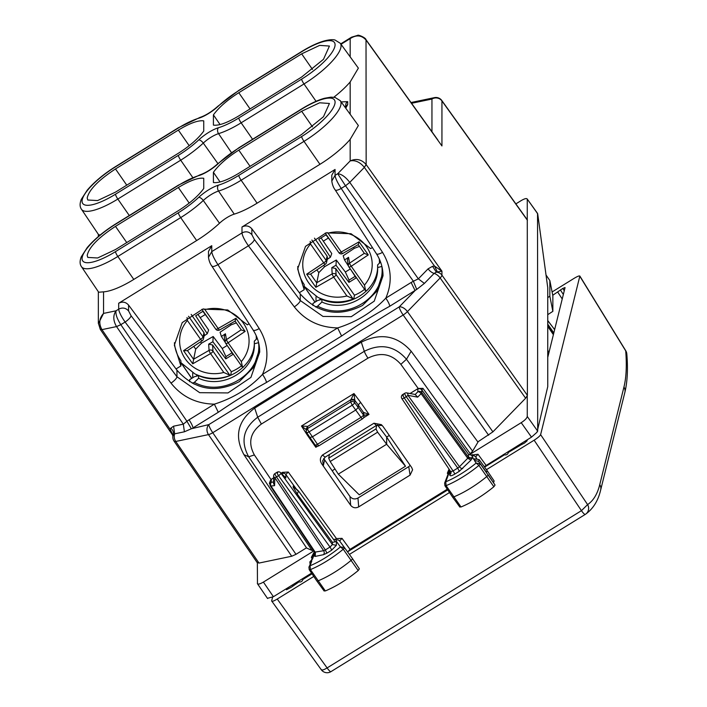 <?xml version="1.0" encoding="UTF-8"?>
<svg xmlns="http://www.w3.org/2000/svg" width="707" height="707" viewBox="0 0 707 707"><rect width="100%" height="100%" fill="white"/><g stroke="black" fill="none" stroke-linecap="round" stroke-linejoin="round"><path stroke-width="1.06" d="M297.727 266.486A39.795 37.391 180 0 0 304.196 284.559L304.196 289.702L299.335 292.707L300.254 293.953C317.858 313.572 338.609 317.416 362.488 305.477L376.734 291.346L382.894 272.663M372.395 247.538L370.68 248.599L351.052 233.725L326.024 232.877L305.521 246.372L297.647 268.89L304.196 289.702M174.426 342.727A39.795 37.391 180 0 0 180.895 360.8L180.895 365.943L176.034 368.948L176.953 370.185C194.558 389.813 215.308 393.658 239.187 381.718L253.424 367.587L259.593 348.905M249.094 323.771L247.379 324.831L227.742 309.966L202.723 309.109L182.212 322.613L174.346 345.131L180.895 365.943M405.491 466.222L359.244 494.812L338.308 474.141L386.658 444.243L405.491 466.222L386.658 437.059L386.658 444.243L377.626 432.18L375.991 428.928L376.751 425.252M338.308 474.141L330.187 461.521L328.711 458.163L329.4 454.513M389.292 435.432L386.658 437.059L377.529 424.925M334.287 474.211L332.263 470.694L335.003 469.006M334.208 474.105L332.263 470.694M257.224 562.418L258.992 563.072L291.717 556.241L295.994 554.323L306.493 547.828M477.826 441.893L492.903 431.853L407.426 311.601L440.152 277.966A7.238 1.997 144.6 0 0 441.937 275.147A7.238 6.796 180 0 0 436.343 272.142L441.937 271.17L441.937 275.147L527.395 395.372L527.281 219.824L441.804 100.509A7.238 2.112 -35.6 0 1 441.937 100.933A7.238 6.796 180 0 0 431.95 99.042L411.562 103.293M527.395 395.372L525.628 398.218L492.903 431.853M312.485 126.853L301.659 111.264L319.644 102.789L329.427 103.469L323.488 116.717L301.659 134.427L238.798 173.295C227.336 180.197 218.87 183.272 213.408 182.521L213.408 172.296L220.071 181.973M301.659 111.264L238.798 150.131C227.336 157.405 218.87 164.793 213.408 172.296M203.74 188.504L203.74 178.279C198.278 177.528 189.812 180.603 178.35 187.505L115.488 226.373C98.308 237.685 88.879 247.37 87.2 255.439L87.783 257.419L97.619 257.984L115.488 249.536L178.35 210.668C189.812 203.395 198.278 196.007 203.74 188.504M238.798 175.398A40.007 11.436 145 0 1 218.41 185.163A19.319 5.523 145 0 0 198.738 197.333A40.007 11.436 145 0 1 178.35 212.772L115.488 251.639A40.007 11.436 145 0 1 82.065 258.621A40.007 11.436 145 0 1 115.488 224.269L178.35 185.402A40.007 11.436 145 0 1 198.738 175.636A19.319 5.523 145 0 0 218.41 163.467A40.007 11.436 145 0 1 238.798 148.028L301.659 109.161A40.007 11.436 145 0 1 335.083 102.179A40.007 11.436 145 0 1 301.659 136.531L238.798 175.398A4.339 0.813 58.3 0 0 241.14 180.232L257.092 203.183L319.953 164.316A44.859 12.814 145 0 0 350.177 139.359L358.369 125.537L340.297 100.703A44.355 12.673 145 0 1 304.001 141.365L319.953 164.316M257.092 203.183A44.859 12.814 145 0 1 234.238 214.133A14.467 4.136 145 0 0 219.497 223.244A44.859 12.814 145 0 1 196.643 240.557L133.791 279.424A44.859 12.814 145 0 1 103.558 291.841L98.671 292.23L81.473 266.689A44.355 12.673 145 0 0 117.839 256.473L180.7 217.606L196.643 240.557M220.071 124.565L213.408 114.888C218.87 107.384 227.336 99.996 238.798 92.723L301.659 53.856L319.644 45.381L329.427 46.052L323.488 59.308L301.659 77.019L238.798 115.886C227.336 122.788 218.87 125.864 213.408 125.112L213.408 114.888M115.488 168.955C98.308 180.267 88.879 189.962 87.2 198.031L87.783 200.01L97.619 200.567L115.488 192.127L178.35 153.26C189.812 145.987 198.278 138.599 203.74 131.087L203.74 120.87C198.278 120.11 189.812 123.186 178.35 130.097L115.488 168.955L126.756 185.163M100.173 328.976L101.958 329.648C98.635 323.656 99.174 318.247 103.558 313.404L116.028 310.806C112.917 315.375 113.093 320.642 116.54 326.581L183.325 424.165L186.913 421.248L191.367 428.751L208.821 424.607L399.225 306.882L415.08 290.586L411.138 282.482L385.81 298.142A7.238 1.361 -121.7 0 1 389.751 306.255L416.741 289.41L424.377 283.419L434.116 273.406A7.238 3.844 44.2 0 1 428.089 268.837L418.341 278.85L349.771 182.388L345.52 185.782L349.771 182.379L364.37 167.391C359.987 162.071 355.259 159.915 350.177 160.922C356.319 158.209 361.639 159.42 366.129 164.537L364.361 167.382L366.155 164.572L366.023 39.733L437.819 139.959M103.558 291.841L103.558 313.404L98.361 323.629M120.817 324.663L125.112 322.056C121.206 316.374 119.059 312.079 118.679 309.162L116.028 310.806C115.48 314.226 117.07 318.848 120.817 324.663L116.54 326.581L101.949 329.63L100.2 329.011M115.595 166.569L178.456 127.702A4.339 0.813 58.3 0 0 178.35 127.994L115.488 166.852A4.339 0.813 -121.7 0 1 115.595 166.569C103.841 173.949 94.393 181.805 87.244 190.156L81.296 199.347C79.661 203.519 79.714 206.824 81.473 209.272L98.671 234.821L100.35 234.865M331.795 175.168L335.056 169.459L335.056 175.38L337.707 173.736C341.516 174.037 345.537 176.918 349.771 182.379L349.771 182.388M350.177 139.359L350.177 160.922L337.707 173.736L345.493 185.747L341.234 188.424C337.478 182.653 335.418 178.305 335.056 175.38L331.795 181.054M350.177 56.869L350.177 38.611L351.503 37.206L357.707 35.35C357.839 34.431 365.775 37.621 366.023 39.725M341.013 44.285L350.177 38.611C356.319 34.599 361.648 35.12 366.155 40.158L441.937 145.951L441.937 100.933L527.395 220.239M333.819 97.239A44.859 12.814 -35 0 0 350.177 81.941L358.369 68.128L340.297 43.295L335.074 40.043C332.873 39.371 329.321 39.654 324.416 40.882C317.699 42.773 310.152 46.3 301.756 51.47A4.339 0.813 -121.7 0 0 301.659 51.752L238.798 90.62A4.339 0.813 -121.7 0 1 238.895 90.337L217.836 106.289A4.339 1.838 47 0 1 218.41 106.059A40.007 11.436 145 0 1 238.798 90.62M208.494 257.463L208.494 251.427L211.755 245.691L118.679 303.241L118.679 309.162C122.47 307.262 125.766 307.845 128.559 310.912L128.559 305.07C125.766 301.951 122.47 301.341 118.679 303.241M128.559 305.07L176.034 368.948M176.953 370.185L176.953 376.751L199.674 392.677L227.972 392.933L250.932 377.388L259.716 352.051C259.681 344.194 257.498 336.868 253.168 330.081A7.238 2.05 147.1 0 0 259.213 328.578L217.933 264.665L248.422 245.815C244.507 240.133 242.36 235.838 241.988 232.921C245.771 231.021 249.067 231.604 251.86 234.671L251.86 228.829C249.067 225.719 245.78 225.109 241.988 227L241.988 232.921L211.755 251.621C212.118 254.538 214.177 258.886 217.933 264.665C214.186 266.663 212.135 267.034 211.791 265.779M131.051 315.693L176.953 376.751A7.238 1.962 -36.9 0 1 171.014 383.106L125.112 322.056A7.238 1.962 -36.9 0 0 131.051 315.693L128.559 310.912M335.056 169.459L241.988 227M251.86 228.829L299.335 292.707M376.469 253.84L335.198 189.927A7.238 2.05 -32.9 0 0 341.234 188.424L382.514 252.346A7.238 2.05 -32.9 0 1 376.469 253.84C380.799 260.636 382.982 267.953 383.017 275.801L374.233 301.155L351.273 316.692L322.984 316.436L300.254 300.51A7.238 1.962 143.1 0 1 294.315 306.873L248.422 245.815C252.001 243.279 253.981 241.167 254.352 239.461L251.86 234.671M416.741 289.41L413.374 281.236L418.341 278.85L424.377 283.419M389.751 306.255C373.694 315.083 357.645 325.008 341.596 336.019L337.654 327.915L262.5 374.383C249.536 388.178 233.487 398.103 214.354 404.157L189.025 419.817A7.238 1.361 -121.7 0 1 192.967 427.921L218.295 412.261L214.354 404.157C196.29 403.768 181.84 396.751 171.014 383.106M294.315 306.873C305.15 320.518 319.591 327.527 337.654 327.915C356.788 321.871 372.836 311.946 385.81 298.142C392.606 282.385 391.51 267.122 382.514 252.346M428.089 268.837L432.543 266.318L436.343 272.142L434.116 273.406A7.238 3.844 -135.8 0 1 440.152 277.966L525.628 398.218M172.835 435.874L174.664 433.824L184.403 431.791L191.367 428.751M172.835 435.839L172.835 437.12A7.238 6.796 -0 0 1 173.277 434.805A7.238 6.045 29.1 0 0 170.794 428.159L170.246 429.432L172.835 435.83M100.306 329.409L172.57 434.999M437.324 271.753L434.505 266.053L441.937 271.17L366.155 164.572M259.213 328.578C268.2 343.355 269.305 358.626 262.5 374.383A7.238 1.361 -121.7 0 1 266.451 382.487C250.393 391.316 234.344 401.24 218.295 412.261M173.003 435.185L170.246 429.432L101.958 329.648M341.083 301.801L341.083 302.331M316.011 297.179L316.109 296.392M192.702 373.42L192.772 372.766M198.596 378.263L198.596 375.603C223.492 386.941 255.625 367.074 254.326 341.145L254.326 343.805L258.585 342.656C262.403 373.614 222.997 397.979 194.345 382.381L198.596 378.263C223.492 389.743 255.625 369.876 254.326 343.805L254.326 344M198.596 375.603L194.345 376.751L189.67 379.641L189.67 381.753M254.326 341.145L257.268 338.308M321.906 302.022L321.906 299.361C346.792 310.709 378.934 290.833 377.626 264.913L377.626 267.573L381.886 266.424C385.704 297.373 346.297 321.738 317.646 306.14L321.906 302.022C346.792 313.51 378.925 293.635 377.626 267.573L377.626 267.759M321.906 299.361L317.646 300.51L312.971 303.4L312.971 305.512M377.626 264.913L380.569 262.067M192.286 383.238L194.345 382.381M315.587 306.997L317.646 306.14M459.859 506.716L461.017 506.99C471.949 502.412 482.899 495.669 493.875 486.743L495.059 485.029L488.086 474.68A2.89 0.831 145 0 1 486.805 476.536A43.41 12.408 145 0 1 453.77 496.888A2.89 0.831 145 0 1 452.515 496.986L459.859 507.087M493.513 482.669L494.122 480.972L487.141 470.606L479.16 459.63L478.559 461.353L486.54 472.311L487.15 470.623M324.168 591.043L316.824 580.951A2.89 0.831 -35 0 0 316.824 580.951A2.89 0.831 -35 0 0 318.106 580.845A43.41 12.408 -35 0 0 351.132 560.359A2.89 0.831 -35 0 0 352.395 558.512L359.368 568.861L358.202 570.567C347.278 579.501 336.329 586.289 325.344 590.946L324.16 590.69M359.368 568.861L352.395 558.512A2.89 0.831 -35 0 0 352.386 558.503L339.634 540.988L342.02 538.354L336.444 538.566L288.253 472.037L285.822 474.503L285.822 478.003L285.115 477.137M347.65 551.999L350.018 549.348L447.275 489.209M470.288 453.761L469.439 454.734L468.502 454.301L421.814 389.902A2.89 2.722 180 0 0 417.837 389.168L417.837 391.784A2.89 1.538 -135.8 0 1 421.098 393.64L421.814 392.526L421.814 389.902L422.972 388.355L470.288 453.761L472.585 451.172L477.985 442.105L411.156 351.22C397.157 335.578 380.543 332.555 361.304 342.17L254.697 408.089C237.693 420.877 234.105 436.396 243.915 454.628L306.644 548.049M472.585 451.172L406.481 359.244C394.709 345.829 380.649 343.187 364.308 351.299L361.304 342.17M417.837 389.168L418.208 388.461L400.869 364.352C391.696 353.88 380.737 351.803 367.985 358.14A7.238 1.361 -121.7 0 1 364.308 351.299L257.702 417.218C243.288 428.106 240.292 441.301 248.696 456.802L243.915 454.628M313.457 550.444L312.034 550.435L306.635 548.049M547.748 297.576L549.843 296.215L552.856 311.354L547.748 314.659M549.843 296.215L549.843 280.564L546.025 274.988M484.26 466.647L531.496 437.138L537.037 432.224L547.748 386.632L547.748 287.652L537.691 213.779L527.139 198.888L537.506 213.355M293.016 585.979L292.327 585.016M549.843 280.564L552.856 295.844L552.856 311.354M517.992 446.471L517.515 445.781M315.11 553.404A2.89 2.722 -0 0 1 313.82 555.437L312.512 559.051L310.983 560.633L311.822 560.925L310.081 565.75L310.417 569.595A43.162 12.337 -35 0 0 343.248 549.224L340.438 546.918A40.272 11.506 145 0 1 310.081 565.75L308.924 567.094L309.233 569.683A2.651 0.76 -35 0 0 309.242 569.692A2.651 0.76 -35 0 0 310.417 569.595L325.344 590.946M358.202 570.567L343.248 549.224A2.651 0.76 -35 0 0 344.397 547.527L352.386 558.503M312.724 556.612L311.354 557.31L313.952 552.467L314.748 551.973L314.535 552.768L313.952 552.467M311.822 560.925L308.906 567.173M277.665 472.665C276.534 471.905 276.817 472.912 278.505 475.687L276.508 476.916A2.89 0.548 58.3 0 1 275.014 473.504A2.89 2.89 0 0 0 273.644 475.882A2.89 2.156 1.4 0 0 274.793 477.667L323.647 550.718L325.344 549.931L326.908 553.148L331.565 550.276A2.89 0.548 58.3 0 0 330.001 547.05L332.423 544.567L336.399 545.3L336.399 541.368L340.438 546.918L344.397 547.527M476.686 458.339L475.625 456.89A2.89 2.775 146.7 0 0 472.064 456.086L473.708 459.382L475.237 459.073L474.388 460.416L476.138 463.076L480.097 463.704A2.651 0.76 145 0 1 478.922 465.409L493.875 486.743M461.017 506.99L446.09 485.647A43.162 12.337 145 0 0 478.922 465.409L476.138 463.076A40.272 11.506 145 0 1 445.772 481.785L446.09 485.647A2.651 0.76 145 0 1 444.933 485.727A2.651 0.76 145 0 1 444.924 485.718L452.515 496.986M476.58 458.339L475.625 456.89L478.012 454.265L471.463 455.078L469.439 454.734M449.051 469.13L447.345 473.222L448.68 472.541M449.97 470.509L445.772 481.785L444.606 483.173M363.875 415.363L369.01 414.408L363.398 412.314L358.228 404.908L358.228 407.506L354.605 402.672L354.834 400.392L350.884 399.685L353.977 393.543L354.834 400.392L358.228 404.899L360.632 402.398L353.977 393.543L301.456 426.021L306.82 430.077M350.884 399.685L307.695 426.418L307.501 428.61A2.89 0.548 58.3 0 0 309.065 431.88A2.89 0.795 147.2 0 1 306.652 432.49A2.89 0.795 147.2 0 1 306.617 432.339A2.89 2.757 5.2 0 1 307.501 428.61L350.654 401.921L352.219 405.191A2.89 0.76 -36.8 0 0 354.605 402.672A2.89 2.757 5.7 0 0 350.654 401.921L350.875 399.72A2.89 2.757 5.7 0 1 354.826 400.471M317.629 446.179L315.817 447.301L307.439 435.282L308.19 434.885M315.039 444.783A2.89 0.831 145 0 0 315.092 444.95A2.89 2.89 0 0 0 318.981 445.746A2.89 0.548 58.3 0 1 317.461 444.279L309.065 431.88L352.219 405.191L360.977 417.369A2.89 0.548 58.3 0 0 362.497 418.844A2.89 2.89 0 0 0 363.875 416.379A2.89 2.722 180 0 0 363.398 414.885A2.89 0.831 -35 0 1 360.977 417.369L317.461 444.279A2.89 0.831 145 0 1 315.092 444.95L309.869 437.403L312.291 436.891L355.807 409.989L358.228 407.506L363.398 414.885L363.398 412.331A5.789 1.087 58.3 0 0 363.398 412.331A2.89 2.731 0.8 0 1 363.875 413.834A2.89 2.722 180 0 0 363.398 412.331M306.405 428.53L307.704 426.383L301.456 426.021L307.439 435.282M316.603 446.055L315.817 447.301L315.587 445.49M267.52 598.29L273.406 596.717L311.557 573.13M257.357 562.86L257.472 583.761L267.564 598.511M257.357 583.355C257.71 584.636 259.725 584.212 263.402 582.091L313.793 550.939M537.037 212.975L537.691 213.779M527.263 219.806L527.263 199.312C526.909 198.031 524.894 198.446 521.218 200.576L515.863 203.89M537.691 431.243L537.541 213.655M537.541 430.925L527.263 416.467L527.263 395.973M527.263 416.467C526.909 418.19 524.894 420.267 521.218 422.68L469.421 454.707M317.337 307.872L316.595 306.794M193.294 383.026L194.036 384.113M358.679 506.901C355.55 508.439 352.873 507.909 350.663 505.311L322.118 464.384C319.679 461.026 319.794 457.924 322.454 455.061L373.941 423.228L381.329 424.633L383.159 426.648L411.713 467.566L412.605 469.784L410.069 475.122L358.679 506.901L357.972 498.046C354.843 499.593 352.174 499.071 349.956 496.5L323.691 458.498M322.118 464.384L323.391 465.374L322.666 460.743L325.193 457.12L376.424 425.437L382.204 425.473M410.069 475.122L408.752 466.647L357.972 498.046M408.752 466.647L410.184 465.383M285.239 477.26L280.564 472.665A2.89 2.165 134.4 0 1 280.926 473.204A2.89 0.769 -35.8 0 1 278.505 475.687L330.001 547.05L325.344 549.931L276.508 476.916A2.89 0.787 146.2 0 1 274.793 477.667L274.59 485.629L273.468 483.181L273.644 475.899M275.014 473.504L277.011 472.276A2.89 2.89 0 0 1 280.564 472.674M281.121 473.213L282.5 472.356L288.253 472.037M273.6 477.861L270.975 479.496L269.34 483.349L270.481 483.473M403.414 394.921C402.274 394.161 402.557 395.169 404.254 397.935A2.89 0.787 146.2 0 1 401.868 398.598A2.89 0.787 146.2 0 1 401.832 398.439M417.987 388.594L410.033 393.507M402.751 394.524L404.749 393.295A2.89 0.548 58.3 0 0 406.242 396.707A2.89 0.769 -35.8 0 0 407.939 395.337L459.462 466.735L457.738 468.069L459.303 471.295L470.977 460.116L467.716 458.251L468.414 456.651A2.89 2.722 -0 0 0 472.391 457.385L472.391 457.836A2.89 2.722 -0 0 1 468.414 457.102L421.814 392.526A2.89 2.722 180 0 0 417.837 391.784L415.221 394.471M415.557 394.533L406.799 392.906A2.89 1.617 100.5 0 1 407.939 395.337L417.687 397.148L415.159 394.533M418.208 388.461L422.972 388.355M444.924 485.718L444.641 483.084L449.396 470.668A2.89 2.554 21 0 1 449.705 470.111M473.708 459.382L474.521 458.816L479.143 459.612M474.388 460.416L478.551 461.344L495.059 485.029M472.064 456.086L471.463 455.078M459.303 471.295L454.645 474.167A2.89 0.548 58.3 0 0 453.081 470.95L450.713 471.622L401.868 398.598A2.89 2.89 0 0 1 402.743 394.533M454.645 474.167C451.711 475.873 450.103 476.209 449.811 475.184L451.119 472.912L450.819 471.71M450.244 470.915A2.89 2.722 -0 0 1 449.811 471.251L449.811 475.184M297.285 494.043L298.495 490.967L293.202 486.142L293.202 487.247L297.285 494.043L332.423 542.357L335.233 541.792A2.89 2.722 -0 0 0 336.399 541.368L336.072 540.192A2.89 2.775 -36.1 0 1 339.634 540.988M314.827 552.414A2.89 2.722 -0 0 1 313.82 555.888L314.191 553.705A2.89 2.572 -160.1 0 0 313.395 554.774L311.663 559.546M312.512 559.051L309.852 561.915L310.17 564.822M336.072 540.192L335.463 539.255L336.444 538.566M314.191 553.705L314.535 552.768M335.463 539.255L333.713 539.397M323.488 554.686A2.89 2.307 -101.8 0 0 323.647 550.718L314.668 552.158L315.393 552.441L315.234 556.409L323.488 554.686L326.908 553.148M315.119 553.608A2.89 2.722 -0 0 1 315.119 553.616L314.721 552.326M335.233 541.792L298.495 490.958M344.115 301.986L343.77 301.491M297.806 581.631L299.317 581.923A2.89 2.722 180 0 0 302.737 579.802L303.047 578.388M508.545 451.322L508.236 452.745A2.89 2.722 -0 0 1 504.816 454.857L503.313 454.566M293.202 487.247L293.352 486.602L298.646 491.471M293.202 486.142L293.352 486.602M554.633 329.63L547.748 320.536M348.454 266.018L344.539 259.982L343.178 255.757L354.322 248.334L359.465 246.39M331.671 242.36L326.007 234.857L318.786 239.32L330.408 257.242L331.76 253.548L321.075 237.897M323.691 265.337L324.637 266.689L336.293 260.017L345.361 272.027L349.046 280.113L348.931 282.367L336.011 265.249L336.293 260.017M348.931 282.367L356.151 277.904L351.061 270.047M324.637 266.689L318.83 272.628L315.861 287.316L333.686 277.109A2.89 0.513 60.2 0 1 332.184 273.892A2.89 2.625 176.5 0 1 336.108 274.652A2.89 0.831 145 0 1 333.686 277.109L346.89 295.959L352.952 298.716L353.889 298.487L354.454 295.226A42.508 39.946 180 0 0 364.591 289.366M314.474 238.135L327.129 256.208L327.535 258.302L326.51 262.536A2.89 2.766 -166.4 0 0 326.113 260.388A2.89 0.831 145 0 1 323.7 262.845L310.497 243.995L310.205 241.423M327.288 259.319L330.408 257.242M347.376 259.964L348.551 257.304L344.539 259.982M336.011 265.249L331.804 267.661L332.184 273.892L316.745 282.729M354.454 295.226L335.728 268.492L331.804 267.661M315.861 287.316L306.67 274.192L310.47 274.166M310.461 274.157L325.3 264.268A2.89 0.574 -123.7 0 0 325.37 264.153A2.89 2.766 -166.4 0 0 326.51 262.536M364.317 253.318L349.576 263.137A2.89 2.651 170.1 0 0 348.825 266.786A2.89 0.831 -35 0 0 348.878 266.928A2.89 0.831 -35 0 0 351.246 266.256A2.89 0.574 56.3 0 1 349.576 263.137L348.551 257.304M368.267 254.909L364.397 253.424L358.228 244.622L359.085 241.785L368.267 254.909L351.246 266.256L364.45 285.107L365.678 290.842L366.438 290.727M335.728 268.492L336.108 274.652L352.952 298.716L353.889 298.487M342.754 253.398A2.89 0.513 -119.8 0 1 342.692 253.513A2.89 0.513 -119.8 0 1 341.26 251.992L328.057 233.133L327.076 232.594M225.33 342.515L221.415 336.47L220.054 332.246L231.189 324.831L236.341 322.887M208.547 318.848L202.882 311.345L195.662 315.808L207.284 333.731L208.636 330.036L197.951 314.394M200.567 341.835L201.504 343.178L213.169 336.505L222.237 348.516L225.922 356.602L225.807 358.864L212.887 341.737L213.169 336.505M225.807 358.864L233.027 354.393L227.937 346.536M201.504 343.178L195.706 349.125L192.737 363.805L210.562 353.597A2.89 0.513 60.2 0 1 209.06 350.38A2.89 2.625 176.5 0 1 212.975 351.14A2.89 0.831 145 0 1 210.562 353.597L223.766 372.456L229.828 375.205L230.765 374.975L231.322 371.723A42.508 39.946 180 0 0 241.467 365.855M191.173 314.376L204.005 332.697L204.411 334.8L203.386 339.024A2.89 2.766 -166.4 0 0 202.989 336.877A2.89 0.831 145 0 1 200.576 339.333L187.373 320.483L187.037 317.54M204.164 335.807L207.284 333.731M224.252 336.452L225.427 333.792L221.415 336.47M212.887 341.737L208.68 344.15L209.06 350.38L193.621 359.218M231.322 371.723L212.604 344.981L208.68 344.15M192.737 363.805L183.546 350.681L187.337 350.654M187.337 350.645L202.175 340.756A2.89 0.574 -123.7 0 0 202.237 340.641A2.89 2.766 -166.4 0 0 203.386 339.024M241.193 329.807L226.452 339.634A2.89 2.651 170.1 0 0 225.701 343.275A2.89 0.831 -35 0 0 225.745 343.416A2.89 0.831 -35 0 0 228.122 342.745A2.89 0.574 56.3 0 1 226.452 339.634L225.427 333.792M241.273 329.922L235.104 321.111L241.273 329.922L245.143 331.397L228.122 342.745L241.317 361.595L242.554 367.34L243.314 367.216M235.095 321.102L235.961 318.274L245.143 331.397M212.604 344.981L212.975 351.14L229.828 375.205L230.765 374.975M219.63 329.895A2.89 0.513 -119.8 0 1 219.568 330.001A2.89 0.513 -119.8 0 1 218.136 328.481L204.933 309.631L203.589 308.879M486.469 469.669L534.13 440.205C537.833 437.819 539.998 435.972 540.616 434.646L579.846 276.057M600.605 490.198A7.238 6.99 -166.1 0 0 600.658 490.022L624.855 392.403A7.238 6.99 -166.1 0 0 623.945 387.029C626.278 377.609 626.87 365.554 625.713 350.893L579.873 276.331C579.793 275.438 577.937 276.075 574.287 278.24L552.087 291.964M449.511 492.523L349.408 554.412M313.784 576.444L277.232 599.041L327.111 667.921A7.238 1.361 58.3 0 0 330.956 671.65A7.238 1.361 58.3 0 0 330.964 671.641L585.281 514.396M277.232 599.041C273.582 601.206 271.727 601.843 271.647 600.95L321.287 669.741A7.238 7.238 0 0 0 330.956 671.65L585.29 514.396A7.238 1.361 58.3 0 0 585.299 514.387A7.238 7.238 0 0 0 585.529 514.236A7.238 7.114 56 0 1 585.299 514.387A7.238 1.361 58.3 0 1 581.446 510.666L327.111 667.921C323.594 670.077 321.614 670.554 321.172 669.335M271.647 600.95L272.575 597.203M527.334 439.71L527.051 440.868L524.453 443.095L519.804 445.472M286.494 589.726L291.143 587.349L299.017 581.861M302.799 579.528L312.026 573.819M347.597 551.822L447.743 489.907M484.604 467.115L504.524 454.795M508.298 452.462L519.91 445.525M286.609 589.779L286.777 588.445M552.741 295.27L562.799 288.429L564.266 290.771M562.799 288.429L565.026 287.563M565.034 287.669L547.748 357.397M557.779 292.159L562.224 298.99M328.711 458.163L375.991 428.928M330.187 461.521L377.626 432.18M238.798 150.131L250.057 166.331M189.184 203.086L178.35 187.505M115.488 226.373L126.756 242.572M219.497 223.244L203.289 200.488A14.98 4.277 145 0 1 218.551 191.058A44.355 12.673 145 0 0 241.14 180.232L304.001 141.365A4.339 0.813 58.3 0 1 301.659 136.531M218.41 185.163A4.339 3.137 -106.9 0 0 218.551 191.058L234.238 214.133M198.738 197.333A4.339 1.838 47 0 1 203.289 200.488A44.355 12.673 145 0 1 180.7 217.606A4.339 0.813 -121.7 0 1 178.35 212.772M115.488 251.639A4.339 0.813 58.3 0 0 117.839 256.473L133.791 279.424M301.659 109.161A4.339 0.813 -121.7 0 1 301.756 108.878C310.152 103.717 317.699 100.182 324.416 98.291L330.903 97.151L335.074 97.451L340.297 100.703M301.756 108.878L238.895 147.745A4.339 0.813 58.3 0 0 238.798 148.028M218.41 163.467A4.339 1.838 -133 0 0 217.836 163.706C211.579 169.229 205.587 172.959 199.86 174.894A4.339 3.137 73.1 0 0 198.738 175.636M178.35 185.402A4.339 0.813 -121.7 0 1 178.456 185.119L199.86 174.894M178.456 185.119L115.595 223.986A4.339 0.813 58.3 0 0 115.488 224.269M250.057 108.922L238.798 92.723M301.659 53.856L312.485 69.436M178.35 130.097L189.184 145.677M81.473 209.272A44.355 12.673 -35 0 0 117.839 199.056A4.339 0.813 -121.7 0 1 115.488 194.222L178.35 155.363A4.339 0.813 58.3 0 0 180.7 160.189L117.839 199.056L129.275 215.52M231.481 152.659L218.551 133.641A14.98 4.277 -35 0 0 203.289 143.079A44.355 12.673 -35 0 1 180.7 160.189L192.755 177.537M178.35 155.363A40.007 11.436 145 0 0 198.738 139.915A4.339 1.838 -133 0 1 203.289 143.079L217.924 163.626M198.738 139.915A19.319 5.523 145 0 1 218.41 127.755A4.339 3.137 73.1 0 0 218.551 133.641A44.355 12.673 -35 0 0 241.14 122.824L252.585 139.288M340.297 43.295A44.355 12.673 -35 0 1 304.001 83.956L241.14 122.824A4.339 0.813 -121.7 0 1 238.798 117.989L301.659 79.122A4.339 0.813 58.3 0 0 304.001 83.956L316.056 101.304M218.41 106.059A19.319 5.523 145 0 1 198.738 118.228A4.339 3.137 -106.9 0 1 199.86 117.477L178.456 127.702M178.35 127.994A40.007 11.436 145 0 1 198.738 118.228M115.488 194.222A40.007 11.436 145 0 1 82.065 201.212A40.007 11.436 145 0 1 115.488 166.852M238.798 117.989A40.007 11.436 145 0 1 218.41 127.755M301.659 51.752A40.007 11.436 145 0 1 335.083 44.771A40.007 11.436 145 0 1 301.659 79.122M189.025 419.817L186.913 421.248L120.835 324.699L116.549 326.599M350.177 114.287L350.177 81.941M253.168 330.081L211.888 266.159C210.129 263.835 208.998 260.883 208.494 257.304L211.755 251.621L211.755 245.691M300.254 293.953L300.254 300.51L254.352 239.461M331.795 175.186L331.795 181.222M441.813 100.509A7.238 7.238 0 0 0 434.443 97.637A7.238 5.771 78.2 0 0 431.95 99.042L431.95 131.758M295.994 554.323L212.763 432.711L403.167 314.995A7.238 1.361 -121.7 0 1 399.225 306.882A7.238 3.844 -135.8 0 1 407.426 311.601A7.238 1.997 144.6 0 1 403.167 314.995L488.625 435.22M291.717 556.241L208.477 434.611A7.238 2.024 -34.4 0 0 212.763 432.711A7.238 1.361 58.3 0 1 208.821 424.607A7.238 5.771 -101.8 0 0 208.477 434.611L175.751 441.451L258.992 563.072M257.33 562.825L174.099 441.212A7.238 2.024 -34.4 0 0 175.751 441.451A7.238 5.771 78.2 0 1 174.664 433.824L173.577 426.197L170.794 428.159M345.741 108.189L347.694 104.601L347.694 101.631L341.189 101.932M347.694 104.601A4.339 4.083 180 0 0 345.776 107.482M347.694 101.631A4.339 4.083 180 0 0 345.732 105.043L345.732 107.544M345.732 106.51A7.158 2.05 -35 0 0 344.574 106.589M411.138 282.482L413.374 281.236L345.52 185.782M432.543 266.318L434.505 266.053L364.37 167.391M173.577 426.197L183.325 424.165L184.403 431.791M341.596 336.019L266.451 382.487M230.455 375.382C218.33 379.898 206.453 379.385 194.805 373.853L180.895 362.638L191.668 378.404M314.969 302.172L304.196 286.423M319.997 298.327L319.997 299.883M196.696 374.737L196.696 376.124M400.869 364.352L406.481 359.244L411.156 351.22M367.985 358.14L261.369 424.05L257.702 417.218L254.697 408.089M312.034 550.435L248.696 456.802L254.37 454.937C247.803 442.847 250.137 432.551 261.369 424.05M548.968 352.457A69.463 13.062 58.3 0 0 547.748 350.478M350.018 549.348L342.02 538.354M312.079 558.397L311.354 557.31M486.018 465.259L478.012 454.265M448.026 474.238L447.345 473.222M309.905 437.545L306.652 432.49A2.89 2.89 0 0 1 306.211 430.669L306.405 428.477L307.704 426.383M363.486 417.828L369.01 414.408L360.632 402.398M273.406 596.717L263.402 582.091M531.496 437.138L521.218 422.68M325.14 457.155L322.454 455.061M323.391 465.374L324.513 460.31M350.663 505.311L349.956 496.5M376.478 425.402L373.941 423.228M296.251 488.899L285.822 474.503A2.89 2.722 180 0 0 281.846 473.761L281.846 473.929M282.5 472.356L281.846 473.761M285.822 478.003L280.926 473.204L332.423 544.567L332.423 542.357M271.188 479.355L271.338 482.368L273.494 481.918M271.338 479.744A2.89 2.722 180 0 0 270.03 482.015L270.03 484.64A2.89 2.722 -0 0 0 270.481 486.089L271.179 486.336A2.89 2.307 -101.8 0 1 271.338 482.368A2.89 2.722 -0 0 0 270.525 486.248L314.721 552.317M270.481 486.089L274.59 485.629M270.967 479.487L254.37 454.937M270.03 484.383L269.34 483.349M404.254 397.935L406.242 396.707L457.738 468.069L453.081 470.95L404.254 397.935M462.723 468.6A2.89 1.538 44.2 0 1 459.462 466.735L467.716 458.251L421.098 393.64L417.687 397.148M471.675 455.608L472.267 454.583M472.391 457.836L470.977 460.116M468.502 454.301L468.414 456.651M336.267 538.672L335.666 539.724M331.565 550.276L336.399 545.3M313.82 555.888L315.234 556.409M271.179 486.336L315.393 552.441M547.748 326.395L553.378 334.685M553.811 332.935L547.748 324.195M547.748 320.633L553.811 328.499M353.58 247.282L354.322 248.334M350.301 268.969L345.361 272.027M328.393 238.012L323.612 240.972M316.895 269.871L318.83 272.628M355.144 276.34L349.046 280.113M310.576 274.077L316.718 282.853M327.129 256.208L326.113 260.388L311.858 240.035M326.554 262.324A2.89 2.89 0 0 1 325.3 264.268A2.89 0.574 -123.7 0 1 323.7 262.845L306.67 274.192M338.839 252.523A2.89 0.831 -35 0 0 338.883 252.664A2.89 2.89 0 0 0 342.692 253.513L358.246 244.613L364.37 253.389M325.202 233.116L338.883 252.664A2.89 0.831 -35 0 0 341.26 251.992L359.085 241.785M310.497 243.995A34.731 32.637 180 0 0 321.164 293.361A34.731 32.637 180 0 0 346.89 295.959M364.45 285.107A34.731 32.637 180 0 0 353.783 235.74A34.731 32.637 180 0 0 328.057 233.133M379.288 258.948A41.952 39.424 -0 0 1 379.412 263.19M230.455 323.771L231.189 324.831M227.177 345.458L222.237 348.516M205.269 314.509L200.488 317.461M193.771 346.359L195.706 349.125M232.02 352.837L225.922 356.602M187.452 350.566L193.594 359.342M204.005 332.697L202.989 336.877L188.557 316.268M203.43 338.812A2.89 2.89 0 0 1 202.175 340.756A2.89 0.574 -123.7 0 1 200.576 339.333L183.546 350.681M215.715 329.011A2.89 0.831 -35 0 0 215.759 329.153A2.89 0.831 -35 0 0 218.136 328.481L235.961 318.274M187.373 320.483A34.731 32.637 180 0 0 198.04 369.858A34.731 32.637 180 0 0 223.766 372.456M241.317 361.595A34.731 32.637 180 0 0 230.659 312.229A34.731 32.637 180 0 0 204.933 309.631M256.173 335.613A41.952 39.424 -0 0 1 256.296 339.245M623.945 387.029L599.748 484.649A7.238 6.99 -166.1 0 1 600.658 490.022C598.166 500.733 593.129 508.81 585.529 514.236A7.238 7.114 56 0 0 587.597 504.604L581.446 510.666L534.13 440.205M540.616 434.646L587.597 504.604C593.359 500.715 597.406 494.06 599.748 484.649M625.757 350.743L626.809 353.96A7.238 7.238 0 0 0 625.757 350.734L579.855 276.057M560.377 289.932L563.346 294.492M238.895 147.745L217.836 163.706M115.595 223.986C103.841 231.357 94.393 239.222 87.244 247.565L81.296 256.756C79.661 260.927 79.714 264.241 81.473 266.689M217.836 106.289C211.579 111.812 205.587 115.541 199.86 117.477M238.895 90.337L301.756 51.47M98.353 323.117L100.288 329.382M98.344 323.011L98.344 291.752M98.344 236.545L98.344 234.335M331.795 181.063C332.299 184.642 333.43 187.602 335.189 189.927M340.721 43.878L351.503 37.206M434.443 97.637L411.014 102.533M345.52 107.888L345.829 107.367L345.732 108.012M172.835 437.12A7.238 7.238 0 0 0 174.108 441.212M181.416 363.292L191.738 378.36M315.039 302.128L304.567 286.83M316.011 297.108L316.011 301.527M192.702 373.34L192.702 377.759M548.986 352.386L547.748 350.38M309.242 569.692L316.816 580.942M363.875 413.825L363.875 416.379M318.981 445.746L362.497 418.844M406.79 392.906A2.89 2.89 0 0 0 404.749 393.295M451.119 472.903L450.713 471.622M547.748 325.918L553.466 334.331M554.65 329.559L553.775 328.357M347.384 259.973L348.392 265.761M348.374 265.638A2.89 2.89 0 0 0 348.878 266.928L365.439 290.577M304.196 286.37L317.929 297.364C329.577 302.896 341.463 303.409 353.58 298.893M379.765 262.845L380.083 260.803M368.002 289.437L366.376 290.984M224.252 336.47L225.268 342.259M225.25 342.135A2.89 2.89 0 0 0 225.745 343.416L242.307 367.066M201.893 309.348L215.759 329.153A2.89 2.89 0 0 0 219.568 330.001L235.122 321.102M256.721 338.839L256.941 337.433M624.855 392.403C627.401 381.904 628.055 369.081 626.809 353.951"/></g></svg>
